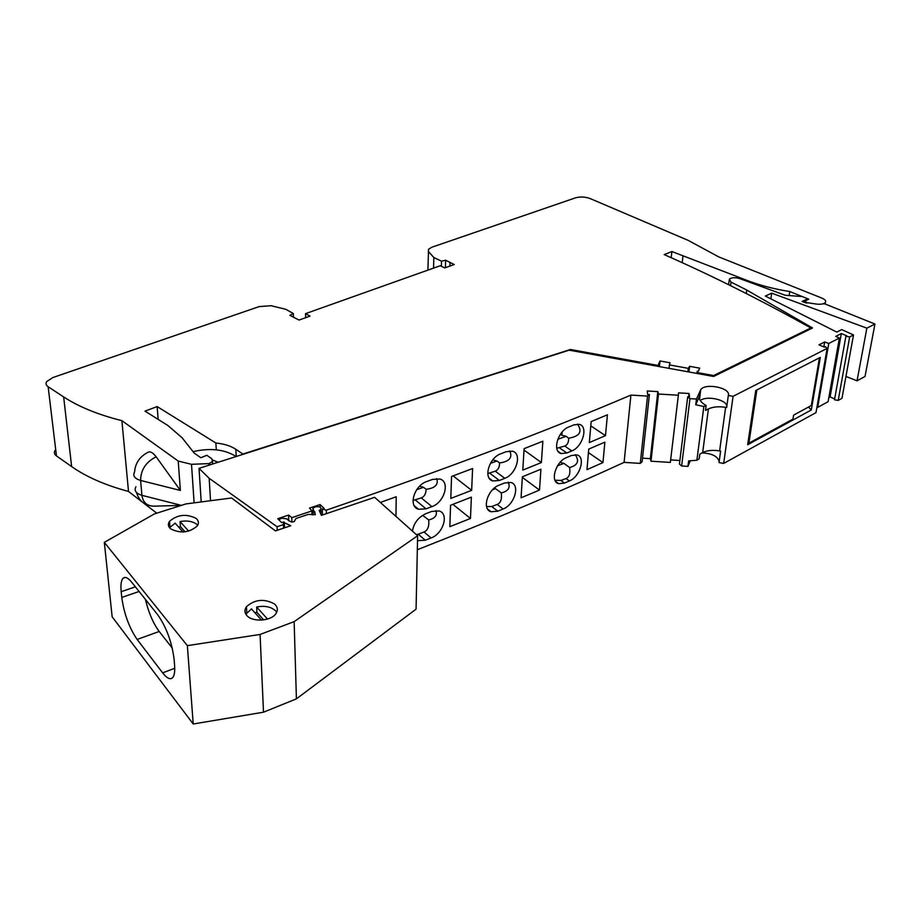 <?xml version="1.0" encoding="UTF-8"?>
<svg xmlns="http://www.w3.org/2000/svg" width="921" height="921" viewBox="0 0 921 921"><rect width="100%" height="100%" fill="white"/><g stroke="black" fill="none" stroke-linecap="round" stroke-linejoin="round"><path stroke-width="1.38" d="M818.942 358.085L755.842 390.469M747.933 442.978L748.911 443.162L756.74 390.642M748.911 443.162L792.946 419.124L793.603 415.141L811.309 405.516L819.333 358.476M647.521 396.088L640.268 463.39L624.093 462.377L630.908 395.086L647.521 396.088L649.397 394.51L647.601 394.395L647.29 390.976L657.824 391.609L658.503 394.038L678.363 395.224L678.489 392.853L689.046 393.486L689.518 396.916L687.711 396.813L679.433 464.057L681.632 465.98L687.941 466.371L690.278 460.765M670.638 459.913L679.871 460.5M642.501 458.163L650.353 458.658L650.986 461.202L670.338 462.411L678.363 395.224M640.268 463.39L642.11 461.72L649.397 394.51M624.093 462.377C564.055 490.018 495.13 519.133 417.328 549.722M770.854 298.841L771.706 293.166L765.328 296.055L836.798 332.078L841.736 329.603L853.514 334.956L841.967 398.333L838.202 400.405L834.507 399.783L845.881 336.315L849.68 336.902L838.202 400.405M828.854 397.561L830.097 396.882L834.656 398.931M816.95 407.105L817.687 407.393L828.117 401.683L839.376 338.088L835.75 336.372L841.334 333.552L846.825 335.831L845.881 336.315M723.664 463.424L733.081 396.318L827.116 348.403L815.994 412.62L723.664 463.424L719.025 462.584L720.613 451.094L719.612 450.922L725.633 407.324L726.657 407.508L728.315 395.512C731.251 388.029 705.567 382.595 700.754 389.606L699.534 399.207M702.055 452.913C712.014 453.42 717.712 456.309 719.163 461.571M687.711 396.813L689.979 398.643L696.472 399.035L700.754 389.606M733.081 396.318L728.315 395.512M827.116 348.403L825.458 346.676L824.491 347.171L818.965 344.834L824.675 341.956L828.773 343.464L839.376 338.088M853.514 334.956L849.68 336.902M771.706 293.166L866.857 328.152L857.037 380.81L865.026 376.47L874.95 324.031L866.857 328.152M823.052 303.815L824.825 303.884L874.95 324.031M806.646 303.124L802.087 301.455L807.752 298.795M802.226 296.574L785.129 295.238L739.724 278.603C735.027 277.267 731.562 277.451 729.328 279.144L731.021 282.079L746.747 290.046L812.529 327.98L713.614 376.47L569.166 350.164L199.028 468.375L201.204 501.933M311.977 514.735L311.897 510.925L291.796 517.66L288.572 515.069L277.762 518.684L281.699 522.633L283.553 522.011L283.438 524.636L277.083 526.743L209.171 478.298L199.028 468.375M311.897 510.925L309.514 508.07L320.071 504.547L324.111 508.38L322.315 508.979L326.287 510.188L326.333 513.676M630.908 395.086C547.373 430.74 445.833 469.111 326.287 510.188M688.632 396.859L689.046 393.486M658.503 394.038L650.986 461.202M824.675 341.956L823.823 346.895M817.687 407.393L828.773 343.464M841.334 333.552L830.097 396.882M212.855 460.132L218.127 462.273M193.422 451.555C210.034 447.871 223.895 449.298 234.982 455.849L236.029 456.551M210.541 500.725L209.171 478.298M277.083 526.743L277.209 530.3M291.796 517.66L291.922 522.115M288.572 515.069L288.745 520.71L286.857 518.857L281.63 518.155L278.81 519.743M283.438 524.636L283.553 528.159M283.553 522.011L283.749 528.09M320.117 507.183L320.071 504.547M322.315 508.979L322.419 515M471.379 497.144L470.47 518.465L449.839 526.685L450.576 505.238L471.379 497.144M435.978 510.522C437.429 515.288 435 518.431 428.691 519.939C429.29 526.398 427.735 530.415 424.017 531.993L431.074 537.968C443.197 533.8 449.287 513.722 439.19 510.971L431.788 511.408L425.939 513.63C418.33 517.211 413.828 523.036 412.447 531.118M431.074 537.968L425.295 540.236L418.203 534.192L416.35 534.606M417.524 540.685L425.295 540.236M607.423 414.795L605.477 435.645L589.325 442.564L591.155 421.588L607.423 414.795M524.118 448.642L522.783 470.113L541.387 462.549L542.86 441.217L524.118 448.642M573.91 424.869L579.378 424.362C588.554 426.342 582.613 446.996 571.814 450.922L566.852 453.005L561.142 453.546C551.909 451.555 557.942 430.717 568.913 426.907L573.91 424.869M506.251 451.681L512.548 451.221C522.38 453.581 516.37 474.303 504.777 478.321L499.389 480.474L492.804 480.958C482.938 478.586 489.028 457.679 500.805 453.777L506.251 451.681M471.656 490.352L450.806 498.399L451.555 476.456L472.588 468.536L471.656 490.352L453.12 475.869M380.35 502.452L396.203 496.764L395.961 516.393M432.64 479.392L439.916 479.001C450.392 481.775 444.313 502.532 431.914 506.631L426.055 508.841L418.479 509.255C407.968 506.446 414.139 485.54 426.722 481.556L432.64 479.392M604.867 442.149L602.967 462.572L586.965 469.641L588.749 449.103L604.867 442.149M540.926 469.203L539.487 490.076L521.067 497.789L522.368 476.79L540.926 469.203M575.245 454.675C579.608 461.041 577.72 465.324 569.581 467.534C570.502 473.475 569.328 477.147 566.058 478.552L569.397 480.946C579.965 476.928 585.906 456.92 577.03 454.939L571.446 455.504L566.496 457.587C555.754 461.502 549.733 481.683 558.667 483.675L564.492 483.076L560.901 480.486L554.983 480.209M569.397 480.946L564.492 483.076M491.756 506.515L497.225 504.455L503.085 509.002L497.754 511.201L491.756 506.515L486.564 506.562M503.085 509.002C514.436 504.904 520.434 484.837 510.948 482.489L504.524 483.007L499.136 485.16C487.623 489.155 481.522 509.382 491.054 511.742L497.754 511.201M508.162 482.155C510.625 487.566 508.334 491.158 501.289 492.942L495.567 488.671L492.516 489.788M495.567 488.671L494.117 488.28M501.289 492.942C502.06 499.124 500.702 502.958 497.225 504.455M470.47 518.465L452.902 504.34M428.691 519.939L422.82 515.518L421.714 515.933M418.203 534.192L424.017 531.993M605.477 435.645L590.775 425.882M524.026 450.093L541.387 462.549M562.132 432.018L561.891 435.242L566.104 436.312L557.792 439.282M561.891 435.242L560.429 434.24M566.104 436.312L568.637 438.177C579.723 436.404 582.671 431.719 577.49 424.097M556.768 448.262L564.757 446.04C567.417 444.993 568.718 442.379 568.637 438.177M492.781 459.901L496.995 461.007L490.421 463.355M496.995 461.007L499.596 462.941C509.428 461.571 512.79 457.553 509.704 450.899M487.785 473.555L495.245 471.172C498.077 470.055 499.527 467.315 499.596 462.941M419.608 486.219L423.476 487.29L416.683 489.707M423.476 487.29L426.147 489.281C435.149 488.165 438.672 484.596 436.692 478.563M412.999 500.471L421.277 497.904C424.305 496.73 425.928 493.852 426.147 489.281M602.967 462.572L588.45 452.614M539.487 490.076L522.334 477.377M559.174 452.499L560.152 453.144M569.581 467.534L563.986 463.401L560.083 462.388M560.901 480.486L566.058 478.552M563.986 463.401L557.539 465.784M845.95 376.459L857.037 380.81M811.309 409.972L820.3 357.383L755.727 390.527L747.668 444.751L811.309 409.972L808.523 407.024M700.248 400.577C706.522 395.201 727.314 399.818 726.784 406.529M706.154 405.574L703.851 406.495L695.735 404.78L699.488 396.191C698.544 399.254 700.766 402.373 706.154 405.574L705.521 410.386L708.41 408.912C712.946 406.794 718.691 406.265 725.633 407.324M703.851 406.495L696.886 460.235L699.212 458.75L699.822 454.111L702.665 452.591C707.144 450.381 712.796 449.828 719.612 450.922M696.472 399.035L695.735 404.78M696.886 460.235L688.643 460.891L687.941 466.371M681.632 465.98L689.979 398.643M657.824 391.609L650.353 458.658M169.648 523.082L168.865 522.483M156.777 513.181L143.906 503.292M142.271 502.037L128.503 491.446C105.339 485.217 86.39 476.94 71.642 466.59L56.457 455.918C54.339 454.341 53.855 452.522 55.007 450.45M428.346 251.387L433.837 257.535L441.527 261.161L445.637 260.229L454.214 264.546L444.774 267.93L440.203 265.755L305.553 313.635L310.043 316.122L299.026 320.059L289.862 315.316L293.35 313.52L285.809 309.318L271.085 305.714L259.192 306.589L52.969 377.506L46.706 381.57C45.509 383.527 45.981 385.254 48.145 386.751L63.653 396.928C78.711 406.771 98.121 414.692 121.894 420.667L178.225 461.064L191.51 464.311L208.917 463.597L212.509 461.582L211.842 458.785L206.834 455.296L200.824 457.737L194.158 453.051L182.116 437.763L167.852 425.49L145 411.123L157.146 406.575L215.882 443.001C224.102 443.83 230.757 445.925 235.845 449.287L242.879 454.053L570.433 349.496L657.698 365.361L659.401 364.578L658.619 363.933L660.058 360.974L670.004 362.77L669.44 364.923L688.286 368.342L689.633 366.328L699.695 368.147L698.394 371.151L697.22 371.336L697.968 372.694L713.66 375.549L810.848 327.957C760.769 300.05 711.887 275.598 664.202 254.599L671.893 251.537L748.727 281.055C761.057 285.66 774.734 289.148 789.769 291.531L808.799 299.198L804.827 301.144L806.877 302.629L816.133 304.034C820.646 304.586 823.719 304.08 825.331 302.537C826.321 301.006 825.181 299.521 821.935 298.116L718.553 256.809L688.194 240.381L590.096 198.545C585.157 196.783 580.288 196.553 575.498 197.842L431.73 247.265L428.541 249.269L427.908 270.129M682.933 256.36L682.208 262.692M671.893 251.537L671.202 257.719M570.433 349.496L570.364 350.383M215.882 443.001L216.274 449.828M157.146 406.575L158.159 419.389M178.225 461.064L180.366 490.433L156.156 456.804C152.748 452.361 149.881 450.922 147.544 452.522C139.532 456.897 135.226 463.367 134.604 471.92C132.566 475.766 134.57 478.609 140.602 480.451L141.915 495.325C135.917 493.472 133.925 490.594 135.94 486.714M121.894 420.667L128.503 491.446M657.698 365.361L657.594 366.27M660.058 360.974L659.436 366.604M669.44 364.923L669.049 368.354M688.286 368.342L687.86 371.785M689.633 366.328L688.931 371.98M697.968 372.694L697.853 373.592M713.66 375.549L713.545 376.459M810.848 327.957L810.699 328.878M789.769 291.531L789.136 295.549M293.35 313.52L293.454 317.319M433.837 257.535L433.572 268.115M441.527 261.161L441.378 266.307M445.637 260.229L445.419 267.7M305.553 313.635L305.645 317.699M283.564 522.38L290.783 525.707L275.448 530.899L231.585 497.985L185.961 503.914L154.348 513.953L104.326 542.354L187.366 645.656L260.079 634.442L294.133 621.652L417.627 535.757L374.628 497.328L321.406 515.346L319.184 510.453L320.819 509.405L320.899 514.229M263.682 619.891L256.901 612.292L254.979 612.833M246.747 615.412C244.445 612.615 244.353 609.714 246.46 606.686C254.795 599.398 264.074 598.454 274.32 603.854L275.437 604.901C277.854 607.71 277.981 610.681 275.805 613.8C270.843 621.261 252.158 622.32 246.747 615.412M170.719 528.907C168.094 526.628 167.691 524.118 169.51 521.355C177.373 514.597 186.192 513.584 195.989 518.304C198.694 520.584 199.132 523.14 197.267 525.96C189.346 532.729 180.493 533.708 170.719 528.907M288.71 520.699L291.738 522.046L294.156 521.654L295.986 518.5L308.086 514.436L315.362 514.505L312.795 508.254L315.419 506.861C319.437 506.274 321.233 507.114 320.819 509.405M267.493 619.05L256.671 606.985C264.834 605.454 271.165 606.766 275.655 610.922L276.703 612.338M256.671 606.985L256.901 612.292M245.861 614.215L251.456 608.885L261.46 620.109M125.279 577.444L123.23 578.135C125.291 576.488 128.1 577.835 131.657 582.176L157.629 614.664C166.39 627.12 171.882 642.006 174.104 659.321L174.587 665.25C175.059 671.697 174.357 675.887 172.48 677.821C170.086 679.859 166.805 678.201 162.637 672.86L137.125 639.439L159.195 631.484L172.25 648.027M123.23 578.135C121.204 580.103 120.524 584.616 121.192 591.696L121.768 597.43C124.036 613.708 129.159 627.708 137.125 639.439M104.326 542.354L112.143 616.782L193.214 723.998L187.366 645.656M193.214 723.998L263.498 712.198L296.412 698.855L416.062 609.172L417.627 535.757M296.412 698.855L294.133 621.652M183.014 531.993L175.14 523.151L169.556 527.745M263.498 712.198L260.079 634.442M185.075 531.82L180.435 526.628L178.628 527.077M180.435 526.628L180.067 521.551C186.836 520.365 192.27 521.194 196.369 524.037L197.67 525.338M180.067 521.551L188.644 531.118M145.403 599.375C148.592 612.638 153.197 623.344 159.195 631.484M314.878 511.903L314.936 514.839M284.301 522.184L284.485 527.848M731.021 282.079L730.549 285.66M746.747 290.046L746.252 293.523M566.852 453.005L559.565 447.917M564.757 446.04L571.814 450.922M499.389 480.474L489.719 473.164M495.245 471.172L504.777 478.321M426.055 508.841L415.394 500.034M421.277 497.904L431.914 506.631M702.665 452.591L708.41 408.912M700.213 390.492L699.488 396.191M235.845 449.287L236.213 456.494M209.723 463.344L209.815 464.921M208.917 463.597L209.021 465.186M191.51 464.311L194.124 502.854M180.366 490.433L140.602 480.451C140.763 469.825 145.944 461.951 156.156 456.804M181.391 505.376L141.915 495.325C142.962 502.486 146.992 506.09 154.014 506.159C144.954 505.744 139.14 501.22 136.561 492.585M63.653 396.928L71.642 466.59M48.145 386.751L56.457 455.918M659.206 364.716L659.01 366.523M697.22 371.624L696.99 373.442M748.727 281.055L748.623 281.861M450.001 262.278L449.885 266.1M313.002 510.096L313.094 514.943M162.637 672.86L174.737 668.312M121.192 591.696L135.387 586.838M121.768 597.43L139.094 591.478M729.156 280.456L728.592 284.693M491.054 511.742L487.589 509.014M561.142 453.546L558.161 451.451M492.804 480.958L489.247 478.252M418.479 509.255L414.277 505.767M558.667 483.675L555.731 481.545M212.509 461.582L212.647 464.023M181.322 505.387L154.014 506.159M659.401 364.578L659.183 366.558M697.185 371.566L696.955 373.431M804.758 301.581L804.632 302.387M825.331 302.537L825.089 303.988M246.46 606.686L246.759 612.718M169.51 521.355L169.959 527.111M312.829 509.912L312.933 514.908"/></g></svg>
